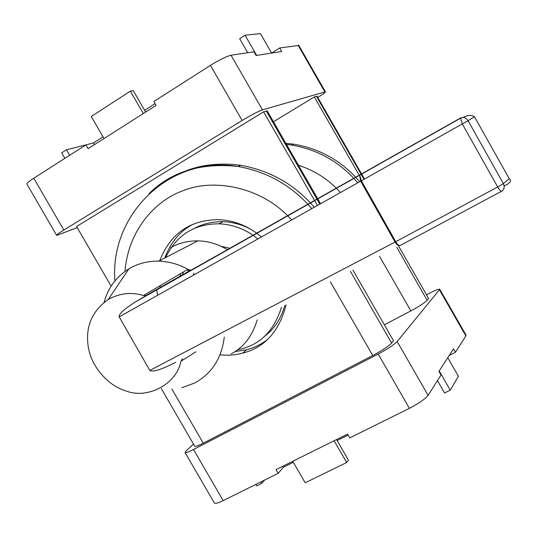<?xml version="1.0" encoding="UTF-8"?>
<svg xmlns="http://www.w3.org/2000/svg" width="537" height="537" viewBox="0 0 537 537"><rect width="100%" height="100%" fill="white"/><g stroke="black" fill="none" stroke-linecap="round" stroke-linejoin="round"><path stroke-width="0.81" d="M437.474 380.619L444.562 392.963L450.261 390.144L458.41 376.289L447.757 357.716M439.226 370.913L450.261 390.144M336.571 439.548L348.426 460.088L346.68 462.525L305.184 482.783L292.772 461.31M334.121 440.763L346.68 462.525M260.875 481.911L261.741 483.407L264.613 480.058M255.8 484.428L256.666 485.918L261.741 483.407M293.323 462.27L283.301 467.25L278.173 473.345L276.025 469.633L347.56 434.084L349.755 437.89L409.402 408.342C418.82 403.421 425.056 399.092 428.11 395.36L441.031 375.014L438.93 371.362L453.503 348.835L455.477 352.272L449.241 355.42M283.301 467.25L282.751 466.291M348.124 435.064L337.135 440.521M426.526 294.793L429.419 293.269C435.648 290.034 439.098 288.711 439.776 289.309L397.179 341.525C393.889 344.855 387.553 349.03 378.189 354.058L193.521 449.496C188.507 452.073 185.681 453.067 185.043 452.483L186.413 450.63L193.488 444.086M455.477 352.272L465.868 335.914L465.968 335.007M185.043 452.483L214.377 503.041C215.176 503.894 218.103 503.082 223.157 500.591L278.173 473.345M330.362 281.818L372.752 355.507C382.029 350.527 388.318 346.385 391.621 343.076L350.419 271.38M161.328 388.627L194.716 446.2C195.354 446.784 198.2 445.777 203.268 443.173L171.914 389.097M314.279 207.255L310.386 202.892M310.312 202.811C291.41 182.721 268.238 170.216 240.791 165.302C217.076 162.208 196.133 165.262 177.962 174.465M352.91 270.077L393.534 340.773L391.621 343.076M379.484 256.25L410.852 310.903C419.068 306.452 424.505 302.922 427.17 300.297L396.756 247.255M410.852 310.903L384.358 324.804M285.832 143.298L293.779 144.171C318.32 148.42 338.941 159.435 355.642 177.203M355.709 177.27L359.669 181.748M398.689 246.255L428.654 298.512L427.17 300.297M192.864 224.392C180.137 230.984 170.766 242.194 164.745 258.029M234.897 351.621L246.698 349.741C254.357 347.687 261.21 344.338 267.265 339.686M286.08 304.862C279.24 331.423 264.707 347.54 242.489 353.205C235.441 355.085 227.963 355.628 220.049 354.823M157.576 295.31L156.737 289.732M159.778 260.599C170.558 233.293 190.353 219.653 219.163 219.68C232.709 220.385 245.201 224.869 256.632 233.145M256.733 233.212L261.405 236.965M372.752 355.507L203.268 443.173M247.732 52.733L239.677 38.704L245.08 35.241L260.438 33.569L271.621 53.056M256.666 55.425L245.08 35.241M86.954 144.628L66.474 149.769L61.674 152.85L64.863 158.355M69.669 155.287L66.474 149.769M145.634 112.038L133.277 90.619L130.39 91.156L91.27 116.475L104.024 138.539M143.298 113.522L130.39 91.156M271.615 53.042L279.663 47.974L281.663 51.465L256.142 55.506L254.008 51.794L231.044 55.217C226.439 56.365 219.566 59.748 210.437 65.38L153.83 101.533L156.059 105.4L88.122 148.675L85.933 144.896L93.552 142.902L103.044 136.841M144.641 110.32L155.065 103.675M93.552 142.902L94.525 144.587M85.933 144.896L33.777 178.21C29.005 181.278 26.716 183.245 26.924 184.117L56.68 235.394C56.633 234.797 59.023 233.011 63.843 230.044L242.127 120.489C251.316 114.972 258.082 111.428 262.445 109.863L325.402 91.787C325.576 92.257 323.019 94.143 317.736 97.439M298.841 45.437L279.663 47.974M77.214 227.614L56.68 235.394M361.549 173.86L317.038 96.224L316.427 96.304L361.052 174.142M273.461 121.758L314.313 96.928L316.427 96.304M314.313 96.928L359.186 175.196M359.24 175.284L359.428 175.619M317.642 198.67L267.231 110.917L266.318 111.038L316.904 199.086M317.407 205.496L314.554 200.536M314.507 200.442L263.593 111.844L266.318 111.038M111.166 286.181L76.563 226.493L263.593 111.844M193.26 275.253L193.985 273.165M183.406 271.957L182.439 275.098M257.874 238.952L253.055 235.293M252.954 235.226C242.442 228.104 231.125 224.291 218.989 223.801C194.166 223.889 176.398 235.132 165.678 257.538M237.549 349.782L240.878 349.043C260.68 344.23 274.212 330.309 281.469 307.265M251.444 229.661C242.395 224.701 232.964 222.05 223.15 221.694C212.209 221.58 202.65 223.822 194.481 228.42M264.258 336.558C274.038 329.329 280.885 318.985 284.798 305.533M147.225 295.108L190.655 270.426L189.574 270.776L186.789 269.983L143.413 295.518L145.923 295.605L147.225 295.108L134.19 302.653C123.476 309.715 118.482 314.454 119.194 316.877L360.669 181.184L359.582 175.29L360.038 174.827L359.756 175.169L361.367 180.794L360.669 181.184L395.044 242.066L395.749 241.697C397.561 244.671 398.971 245.966 399.978 245.584L501.625 191.239C500.853 191.487 499.544 190.071 497.705 186.977L503.384 183.62C504.847 186.936 504.263 189.474 501.625 191.239M190.957 270.252L188.091 269.44L186.789 269.983M191.461 270.104L192.018 269.983M182.446 358.803L180.929 361.226L196.025 351.735M188.091 269.44C179.244 264.372 169.464 261.6 158.744 261.136C147.762 260.948 137.794 263.533 128.846 268.876C116.368 276.636 108.125 287.765 104.104 302.264M181.842 387.741L195.012 382.861C212.001 373.336 221.761 358.058 224.278 337.035M143.413 295.518C131.619 291.873 119.919 293.155 108.326 299.371C91.726 311.259 85.074 327.288 88.357 347.459C91.706 367.778 109.118 386.096 125.631 390.835C147.46 399.676 176.72 384.062 180.929 361.226M462.31 123.933L460.504 118.006L463.25 117.422L464.498 117.677L466.425 118.737L468.042 120.671L462.31 123.933L497.705 186.977L395.749 241.697L361.367 180.794L462.31 123.933M399.857 245.664C398.4 246.087 396.796 244.885 395.044 242.066L149.81 370.429C152.81 372.322 161.449 369.61 175.733 362.3M149.81 370.429L119.194 316.877M180.64 273.575L179.922 276.528M229.87 248.262L221.076 246.308M160.355 285.489L159.771 287.98M231.111 353.849C243.623 347.446 252.309 336.135 257.176 319.911M227.379 249.671C218.029 244.06 208.195 241.12 197.885 240.851C187.386 240.871 178.311 243.16 170.652 247.725M439.481 289.873L465.868 335.914M428.11 395.36L397.179 341.525M378.189 354.058L409.402 408.342M223.157 500.591L193.521 449.496M125.007 271.42C127.873 232.561 153.045 201.664 182.694 190.823C214.129 177.801 260.089 187.527 287.577 215.659M287.657 215.74L291.698 219.942M311.802 208.645L307.916 204.288M307.842 204.208C288.819 183.983 265.513 171.397 237.904 166.45C200.744 162.583 171.128 171.652 149.051 193.649M357.756 182.822L353.802 178.351M353.729 178.277C336.941 160.415 316.212 149.34 291.544 145.064L286.483 144.426M298.438 165.235C313.058 170.014 325.67 177.646 336.269 188.145M336.343 188.218L340.458 192.541M63.843 230.044L33.777 178.21M210.437 65.38L242.127 120.489M262.445 109.863L231.044 55.217M298.095 45.229L324.818 91.861M361.099 174.23L364.012 179.304M316.958 199.173L319.81 204.141M190.655 270.426L460.504 118.006L139.774 299.317M508.895 178.083L509.271 178.754L503.384 183.62L468.042 120.671L474.473 116.784M439.776 289.309L466.096 335.236M114.911 280.985C109.595 214.8 169.491 155.119 237.904 166.45L240.791 165.302M293.779 144.171L291.544 145.064L286.51 144.473M242.489 353.205L246.698 349.741M325.402 91.787L298.74 45.269M364.509 179.022L361.596 173.948M317.696 198.757L320.549 203.731M218.989 223.801L223.15 221.694M145.93 295.592L189.588 270.762M190.669 270.239L189.561 270.776M128.853 268.869L108.34 299.364M460.33 118.301L463.25 117.422C467.915 114.925 471.674 114.73 474.533 116.844L509.271 178.754C511.976 180.694 510.278 183.104 504.176 185.963M134.19 302.653L460.316 118.308M197.885 240.851L158.744 261.136"/></g></svg>
